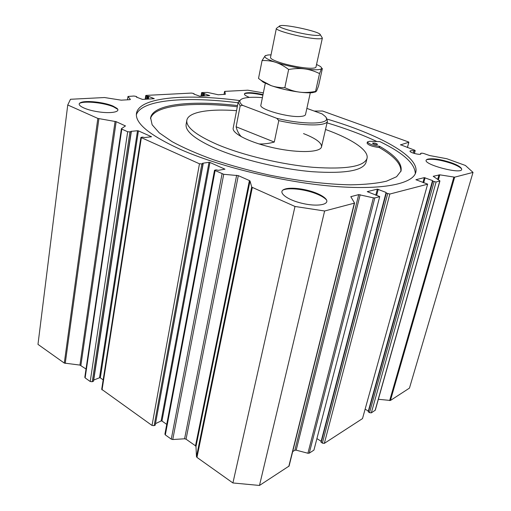 <?xml version="1.0" encoding="UTF-8"?>
<svg xmlns="http://www.w3.org/2000/svg" width="511" height="511" viewBox="0 0 511 511"><rect width="100%" height="100%" fill="white"/><g stroke="black" fill="none" stroke-linecap="round" stroke-linejoin="round"><path stroke-width="0.77" d="M376.652 141.406C362.197 134.642 345.66 128.453 327.04 122.851M237.296 106.761C192.602 101.536 154.009 105.023 150.502 118.629M400.854 171.549C401.467 164.203 394.307 156.225 379.386 147.602L379.028 147.5C372.27 146.587 368.29 145.15 367.09 143.189L367.396 141.949C368.597 143.904 372.583 145.341 379.341 146.261L379.028 147.5M186.809 120.417L186.145 124.282C185.02 131.186 195.113 139.375 216.421 148.854C241.792 159.732 280.986 169.115 312.413 171.722C345.059 173.81 362.919 170.738 366.004 162.511L366.042 162.345M400.458 144.907L408.813 142.23L408.493 141.943L322.543 111.015L314.239 111.066M400.503 144.722L414.536 150.132L415.2 150.566L414.415 153.485M378.357 399.283L390.436 400.464L409.458 388.117L473.02 172.392L465.406 165.462L446.831 158.736L429.591 155.529L423.6 153.434L421.85 153.14L420.706 153.364L420.904 153.843C420.738 155.453 409.298 152.565 410.02 151.103C410.301 150.598 411.585 150.521 413.884 150.873L415.2 150.566M432.549 181.028L368.156 411.668L369.517 412.664L371.325 412.862L375.285 410.186L439.939 180.932L433.213 176.295L439.805 174.832L454.669 177.17L473.02 172.392M368.335 411.048L432.542 180.594L424.302 177.624L415.903 179.712L427.643 184.126L362.503 418.592L427.643 184.126M365.218 409.234L368.271 411.004M321.049 441.919L322.358 443.152L324.338 443.363L362.503 418.592M317.05 438.693L321.151 441.261L386.092 192.455L377.354 189.134L367.262 191.651L379.718 196.569L313.926 450.114L379.718 196.569M292.675 451.628L294.834 450.261L296.176 450.165L307.916 453.251L309.251 453.155L313.926 450.114M166.733 424.373L161.961 421.032L209.951 162.453L224.961 169.179L218.357 170.316L216.076 169.85L214.524 170.265L164.906 434.114L165.334 434.912L171.274 439.141L172.75 439.53L184.586 438.789L186.049 439.179L195.496 445.809L195.975 446.525L196.473 456.655L196.965 457.402L232.914 482.959L259.486 485.45L289.079 466.058L354.564 203.097L350.808 196.678L358.716 194.614L373.381 197.846L374.818 197.942L379.488 196.729M161.961 421.032L161.125 420.943L209.018 162.3L202.522 163.271L203.142 163.916L155.299 424.698M155.651 423.574L161.125 420.943M103.165 379.858L100.322 377.865L138.417 130.88L151.55 136.756L144.696 137.542L142.563 137.108L140.902 137.446L101.695 389.299L152.016 425.446L154.143 425.663L155.401 424.948M100.322 377.865L99.517 377.776L137.529 130.739L130.842 131.378M93.717 380.05L99.517 377.776M84.89 377.118L85.133 377.897L90.223 381.519L92.255 381.743L93.558 381.117L131.289 131.902L130.803 131.614M148.394 99.077L148.81 96.426L154.284 98.7L142.492 99.409L136.38 97.084L136.871 96.841L135.811 96.349L133.914 96.03L127.98 96.458L130.394 99.428L129.979 99.671L121.177 100.162L104.499 97.531L70.492 99.275L67.746 104.972L37.98 344.376L64.29 363.078L79.94 365.09L86.027 369.019M373.701 143.987C375.745 144.626 377.041 144.76 377.578 144.383C376.077 143.246 374.378 142.837 372.487 143.163L373.701 143.987M238.062 102.794C187.205 96.272 141.547 99.396 136.38 114.707M415.315 173.67C415.06 163.622 403.275 152.942 379.941 141.63L369.798 141.285L367.396 141.949M237.526 105.56C192.251 100.233 153.243 103.829 150.611 117.76L152.131 124.767L159.247 132.834L172.066 141.649C183.36 147.768 197.125 153.798 213.368 159.732C230.736 165.455 249.208 170.533 268.786 174.96C298.29 180.977 326.912 184.382 350.52 184.829C365.186 184.599 377.207 183.379 386.584 181.156L396.574 176.723L401.033 170.987C402.361 163.514 395.252 155.299 379.699 146.357L379.341 146.261M263.357 92.887L247.816 90.192L224.859 91.367L225.357 94.286L218.254 94.765L207.613 92.44L201.941 92.542L201.621 92.651L202.005 92.925L209.746 95.634L199.75 96.196L193.822 94.056L194.193 93.839L193.145 93.385L191.401 93.079L146.159 95.397L145.75 95.538L147.027 96.189L148.81 96.426M67.746 104.972L97.837 118.411L116.157 121.663L125.438 125.942L121.477 128.651L121.803 129.117L127.68 131.742L131.289 131.902M138.417 130.88L137.529 130.739M140.902 137.446L199.469 163.801L203.142 163.916M209.951 162.453L209.018 162.3M214.524 170.265L223.722 174.289L238.305 175.637L249.419 180.549L250.026 181.015L251.706 186.924L252.325 187.409L294.988 206.463L324.619 210.998L354.564 203.097M321.189 442.424L386.297 193.126L386.092 192.455M386.297 193.126L389.848 194.033L427.477 184.241M368.399 412.013L432.83 181.181L432.542 180.594M432.83 181.181L436.1 181.999L439.939 180.932M317.337 193.541C321.017 195.125 323.693 196.767 325.373 198.453C331.288 204.189 318.775 207.204 302.64 203.442C286.473 199.814 276.77 191.74 284.691 189.179C290.848 186.815 306.99 189 317.337 193.541M249.394 97.397C244.795 95.531 243.396 94.133 245.191 93.194C248.653 92.223 254.593 92.695 263.005 94.618M239.352 100.526C186.822 93.628 139.624 96.918 136.514 113.103C134.712 122.966 149.174 134.993 179.878 149.18C218.472 166.35 281.395 181.833 331.562 186.164C381.845 190.526 412.792 183.979 415.756 172.456C420.061 156.411 378.159 134.131 327.04 119.082M113.097 106.109L116.993 108.377C121.075 111.915 110.989 113.844 97.869 111.756C84.73 109.75 75.507 104.761 80.604 102.634C85.522 100.137 104.41 102.206 113.097 106.109M451.737 162.881C456.412 164.606 459.498 166.267 460.973 167.864C468.44 176.863 416.248 163.156 427.675 159.164C433.111 158.11 441.127 159.349 451.737 162.881M236.548 110.657C209.242 108.651 188.425 111.909 186.854 120.181C185.749 126.971 195.879 135.064 217.239 144.472C242.674 155.267 281.951 164.651 313.415 167.333C346.1 169.511 363.966 166.56 367.007 158.48C369.236 150.272 351.485 138.768 325.52 129.475M303.528 133.595C315.843 138.43 321.847 142.85 321.521 146.855C320.518 152.412 299.063 153.274 274.912 148.101C250.741 143.003 231.668 133.531 233.195 128.076M413.284 153.134L413.884 150.873M420.489 154.162L420.706 153.364M259.486 485.45L324.619 210.998M232.914 482.959L294.988 206.463M282.922 190.086L283.586 189.817C290.044 187.339 306.887 189.619 317.695 194.372C321.54 196.026 324.338 197.744 326.095 199.514L326.497 199.954M80.604 102.634L79.671 103.286C84.832 100.661 104.551 102.82 113.627 106.895L117.734 109.309M244.533 93.647C248.218 92.702 254.344 93.206 262.897 95.155M427.675 159.164L426.73 159.675C432.415 158.57 440.795 159.866 451.871 163.558C456.725 165.353 459.938 167.078 461.503 168.745M310.305 92.791L305.501 114.598C305.252 115.518 303.815 116.112 301.196 116.387C289.437 117.945 258.643 109.252 260.891 105.113L265.298 83.261M326.235 117.996L327.442 121.107C326.938 126.243 303.777 126.3 278.782 120.641L274.286 142.058L236.114 126.779C237.034 130.695 238.778 134.029 241.358 136.769M258.975 143.942C263.708 144.159 268.812 143.534 274.286 142.058M278.782 120.641L276.828 118.341L242.54 105.323L240.151 105.924L236.114 126.779M240.151 105.924L238.183 102.136L240.528 99.862M315.747 91.859L312.476 92.651C309.391 92.964 305.156 92.798 299.765 92.152C289.488 90.824 279.907 88.627 271.002 85.58L263.248 82.188L260.489 79.908M319.535 73.571C314.303 71.048 309.385 69.502 304.786 68.928C294.445 67.458 284.761 65.267 275.748 62.355C271.801 60.994 267.24 60.394 262.073 60.56L258.521 78.432L261.012 80.278L271.002 85.58C274.88 87.004 279.491 87.707 284.825 87.681C290.222 90.166 295.205 91.654 299.765 92.152C304.313 92.753 309.577 92.517 315.555 91.45L316.52 91.169L318.545 85.989L322.364 68.557L321.56 68.563L319.535 73.571L315.555 91.45M316.545 64.488L319.445 65.938C321.234 67.005 321.936 67.88 321.56 68.563C320.295 70.052 314.706 70.173 304.786 68.928C300.213 68.263 294.834 68.442 288.645 69.477L284.825 87.681M288.645 69.477C284.001 65.989 279.702 63.613 275.748 62.355C267.342 59.455 263.797 57.277 265.12 55.814L265.835 55.418M262.073 60.56L265.12 55.814L267.898 54.984L271.034 54.843M242.54 105.323C238.944 102.353 238.924 100.143 242.476 98.693C246.43 97.243 253.073 96.892 262.399 97.633M276.828 118.341C307.264 125.674 333.6 123.943 325.028 116.24L322.166 113.94L306.868 108.396M316.584 35.412C304.85 35.246 273.839 26.955 280.149 25.748C284.327 24.03 317.056 30.986 319.995 34.211C320.927 35.093 319.79 35.495 316.584 35.412M279.325 62.316C289.009 65.593 304.799 68.468 311.736 68.238C314.361 68.167 315.772 67.791 315.97 67.101L322.364 38.07C322.198 38.619 320.806 38.855 318.181 38.791C306.415 38.715 274.452 30.641 276.387 28.297L270.511 57.436C270.408 58.65 273.347 60.279 279.325 62.316M320.327 34.729L322.364 38.07M407.408 147.532L408.813 142.23M414.293 153.447L415.041 150.656M390.436 400.464L454.669 177.17M389.657 400.579L453.857 177.145M438.406 179.795L439.805 174.832M437.703 179.342L438.981 174.807M375.106 410.41L439.786 181.041M371.325 412.862L436.1 181.999M369.517 412.664L434.126 181.68M423.689 182.823L425.088 177.751M422.955 182.542L424.302 177.624M324.338 443.363L389.848 194.033M322.358 443.152L387.67 193.682M376.69 195.228L378.223 189.274M375.783 195.247L377.354 189.134M309.251 453.155L374.818 197.942M307.916 453.251L373.381 197.846M296.176 450.165L360.166 194.71M294.834 450.261L358.716 194.614M350.948 197.003L351.07 196.499M288.792 466.434L354.295 203.282M196.965 457.402L252.325 187.409M196.473 456.655L251.706 186.924M195.975 446.525L250.026 181.015M195.496 445.809L249.419 180.549M186.049 439.179L238.305 175.637M184.586 438.789L236.65 175.241M172.75 439.53L223.722 174.289M171.274 439.141L222.055 173.893M165.334 434.912L215.074 170.776M155.223 425.146L202.963 164.005M154.143 425.663L201.832 164.178M152.016 425.446L199.469 163.801M102.04 389.919L141.336 137.836M93.353 381.315L131.084 131.991M92.255 381.743L129.922 132.106M90.223 381.519L127.68 131.742M85.133 377.897L121.803 129.117M124.927 126.332L125.035 125.585M80.891 365.416L116.157 121.663M79.94 365.09L115.096 121.369M65.236 363.404L98.898 118.705M64.29 363.078L97.837 118.411M127.526 99.805L128.012 96.541M147.622 99.121L148.062 96.298M147.334 99.134L147.775 96.317M146.561 99.179L147.027 96.189M145.584 99.236L146.114 95.819M204.081 95.953L204.515 93.487M203.365 95.991L203.832 93.372M203.116 96.004L203.582 93.385M202.401 96.042L202.899 93.264M201.443 96.1L202.005 92.925M224.565 91.463L224.016 94.446L224.572 91.495M379.699 146.357L379.386 147.602M408.87 142.186L407.452 147.551M432.517 180.958L368.156 411.668M385.99 192.883L320.953 442.041M121.401 128.753L84.807 377.316M127.98 96.458L127.482 99.811M136.871 96.841L136.807 97.262M145.75 95.538L145.175 99.255M194.193 93.839L194.135 94.171M201.621 92.651L201.002 96.125M284.691 189.179L283.586 189.817M325.373 198.453L326.095 199.514M116.993 108.377L117.702 109.277M245.191 93.194L244.59 93.583M460.973 167.864L461.497 168.713M367.007 158.48L366.004 162.511M136.514 113.103L136.45 113.493M150.553 118.105L150.611 117.76M321.521 146.855L327.442 121.107M233.176 128.184L238.171 102.226M312.476 92.651L315.645 91.705M279.594 26.118L277.051 27.818M263.248 82.188L261.012 80.278"/></g></svg>
